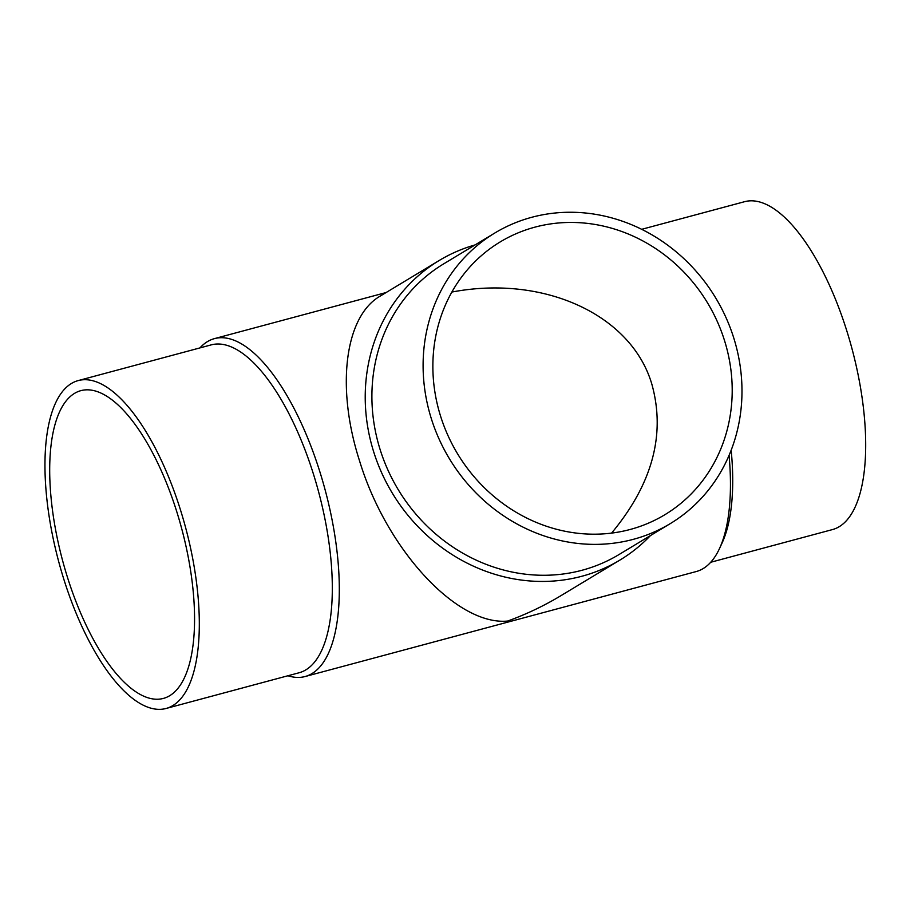 <?xml version="1.0" encoding="UTF-8"?>
<svg xmlns="http://www.w3.org/2000/svg" width="910" height="910" viewBox="0 0 910 910"><rect width="100%" height="100%" fill="white"/><g stroke="black" fill="none" stroke-linecap="round" stroke-linejoin="round"><path stroke-width="1.36" d="M611.577 533.101C652.436 483.961 665.847 434.275 651.81 384.043C631.347 314.769 543.896 274.524 451.861 292.053M176.733 511.579A159.318 61.664 75 0 1 163.436 698.402A159.318 61.664 75 0 1 67.522 577.486A159.318 61.664 75 0 1 80.819 390.663A159.318 61.664 75 0 1 176.733 511.579M729.069 455.364A174.936 67.715 75 0 1 719.491 548.571A174.936 67.715 75 0 1 696.23 571.548L305.123 676.528A174.936 67.715 75 0 1 287.947 675.755M199.938 347.904A174.936 67.715 75 0 1 214.419 338.634A174.936 67.715 75 0 1 325.166 490.024A174.936 67.715 75 0 1 305.123 676.528M439.177 260.51L380.255 296.068C344.776 316.327 335.824 387.364 359.507 460.722C386.397 549.492 457.013 625.921 507.655 621.052C526.321 614.284 544.112 605.798 561.026 595.618L619.949 560.059A174.936 160.308 -121.1 0 1 373.771 452.111A174.936 160.308 -121.1 0 1 439.177 260.51A174.936 160.308 -121.1 0 1 475.088 244.915M650.479 535.546A174.936 160.308 -121.1 0 1 619.949 560.059M670.238 523.637L619.039 554.531A169.726 155.53 -121.1 0 1 380.198 449.79A169.726 155.53 -121.1 0 1 443.648 263.889L494.847 232.994A169.726 155.53 -121.1 0 1 715.704 297.957A169.726 155.53 -121.1 0 1 670.238 523.637A169.726 155.53 -121.1 0 1 431.397 418.884A169.726 155.53 -121.1 0 1 494.847 232.994M440.656 416.405A159.318 145.998 -121.1 0 1 500.216 241.912A159.318 145.998 -121.1 0 1 707.536 302.882A159.318 145.998 -121.1 0 1 664.857 514.719A159.318 145.998 -121.1 0 1 440.656 416.405M641.687 229.32L744.516 201.713A169.726 65.691 75 0 1 851.965 348.61A169.726 65.691 75 0 1 832.525 529.563L710.71 562.266M731.162 450.222A169.726 65.691 75 0 1 722.085 542.974L719.491 548.571M78.124 380.608L211.131 344.901A169.726 65.691 75 0 1 318.591 491.798A169.726 65.691 75 0 1 299.14 672.752L166.132 708.458A169.726 65.691 75 0 1 63.95 579.636A169.726 65.691 75 0 1 78.124 380.608A169.726 65.691 75 0 1 185.583 527.493A169.726 65.691 75 0 1 166.132 708.458M386.102 292.542L214.419 338.634"/></g></svg>
